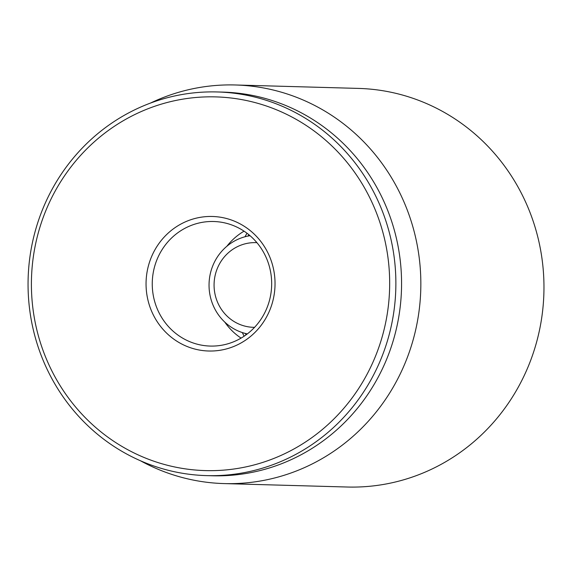 <?xml version="1.0" encoding="UTF-8"?>
<svg xmlns="http://www.w3.org/2000/svg" width="572" height="572" viewBox="0 0 572 572"><rect width="100%" height="100%" fill="white"/><g stroke="black" fill="none" stroke-linecap="round" stroke-linejoin="round"><path stroke-width="0.86" d="M224.21 483.59L347.333 487.022A199.385 191.069 -88.4 0 0 397.275 481.531A199.385 191.069 -88.4 0 0 542.964 266.809A199.385 191.069 -88.4 0 0 358.451 88.41L235.328 84.978A199.385 191.069 91.6 0 1 419.841 263.377A199.385 191.069 91.6 0 1 274.16 478.092A199.385 191.069 91.6 0 1 224.21 483.59A199.385 191.069 91.6 0 1 140.476 460.775M198.098 223.223A62.305 59.71 91.6 0 1 213.706 221.507A62.305 59.71 91.6 0 1 271.65 285.449A62.305 59.71 91.6 0 1 210.231 346.067A62.305 59.71 91.6 0 1 152.567 290.319A62.305 59.71 91.6 0 1 198.098 223.223M195.56 218.332A67.289 64.486 -88.4 0 0 163.714 330.123A67.289 64.486 -88.4 0 0 272.358 302.781A67.289 64.486 -88.4 0 0 195.56 218.332M244.065 231.167A62.305 59.71 -88.4 0 0 226.877 246.267M224.76 322.079A62.305 59.71 -88.4 0 0 241.077 338.109M252.159 465.444A186.922 179.129 91.6 0 1 38.839 230.873A186.922 179.129 91.6 0 1 340.626 154.919A186.922 179.129 91.6 0 1 252.159 465.444M254.69 470.327A191.906 183.905 -88.4 0 0 394.909 263.663A191.906 183.905 -88.4 0 0 217.317 91.956A191.906 183.905 -88.4 0 0 169.24 97.24A191.906 183.905 -88.4 0 0 29.022 303.911A191.906 183.905 -88.4 0 0 206.614 475.618A191.906 183.905 -88.4 0 0 254.69 470.327M206.614 475.618L212.312 475.775A191.906 183.905 -88.4 0 0 401.494 289.075A191.906 183.905 -88.4 0 0 223.008 92.113L217.317 91.956M150.457 103.089A199.385 191.069 91.6 0 1 185.378 90.469A199.385 191.069 91.6 0 1 235.328 84.978M254.561 327.341A42.371 40.605 91.6 0 1 214.085 283.848A42.371 40.605 91.6 0 1 256.921 242.671M247.318 333.912A49.843 47.769 91.6 0 1 209.059 283.705A49.843 47.769 91.6 0 1 250.057 235.707M246.046 334.863A97.869 93.787 91.6 0 1 245.309 333.44M248.019 236.064A97.869 93.787 91.6 0 1 248.841 234.692M247.004 233.247A102.181 97.926 -88.4 0 0 244.995 236.772M242.321 332.568A102.181 97.926 -88.4 0 0 244.13 336.2"/></g></svg>
